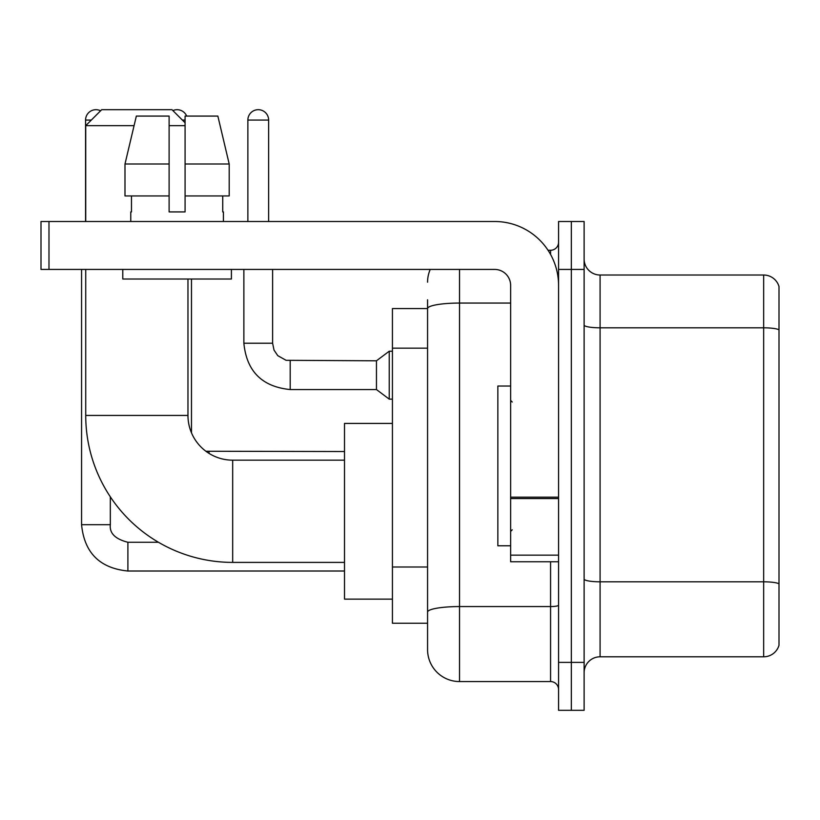 <?xml version="1.0" encoding="UTF-8"?>
<svg xmlns="http://www.w3.org/2000/svg" width="820" height="820" viewBox="0 0 820 820"><rect width="100%" height="100%" fill="white"/><g stroke="black" fill="none" stroke-linecap="round" stroke-linejoin="round"><path stroke-width="1.23" d="M459.518 269.431L459.518 681.563A31.949 31.949 0 0 1 427.568 649.614L427.568 299.782L427.568 308.566L392.431 308.566L392.431 623.251L427.568 623.251M558.563 662.386L558.563 710.315L571.335 710.315L571.335 662.386L571.335 710.315L584.117 710.315L584.117 662.386L571.335 662.386L571.335 269.431L571.335 662.386L558.563 662.386L558.563 269.431L571.335 269.431L571.335 221.502L571.335 269.431L584.117 269.431L584.117 662.386M584.117 269.431L584.117 221.502L558.563 221.502L558.563 269.431M459.518 681.563L550.568 681.563L550.568 561.751M548.026 250.264L550.568 250.264A7.985 7.985 0 0 0 558.563 242.269M427.568 649.614L427.568 617.665M510.634 303.062L459.518 303.062A31.949 5.545 180 0 0 427.568 308.607L427.568 299.782M558.563 689.548A7.985 7.985 0 0 0 550.568 681.563M427.568 282.203A31.949 31.949 0 0 1 430.233 269.431M584.117 672.769A15.969 15.969 0 0 1 600.086 656.799L763.666 656.799L763.666 275.018L600.086 275.018A15.969 15.969 0 0 1 584.117 259.048A15.969 15.969 0 0 0 600.086 275.018L600.086 656.799M779 286.518A15.969 15.969 0 0 0 763.666 275.018A15.969 15.969 0 0 1 779 286.518L779 645.299A15.969 15.969 0 0 1 763.666 656.799M584.117 325.048A15.969 2.778 0 0 0 600.086 327.815L763.666 327.815A15.969 2.778 180 0 1 779 329.814L779 287.799M229.2 195.949L229.2 164L217.853 116.081L229.2 164L229.2 195.949L185.084 195.949L185.084 116.081L217.853 116.081L229.2 164L185.084 164M344.502 562.397L232.685 562.397A146.964 146.964 0 0 1 85.731 415.432L85.731 269.431M232.685 562.397L232.685 460.163A44.731 44.731 0 0 1 187.964 415.432L187.964 279.015M134.06 125.665L85.731 125.665L101.7 109.685L171.985 109.685L185.084 122.785M185.084 125.665L169.115 125.665M85.731 221.502L85.731 125.665M392.431 423.417L344.502 423.417L344.502 599.133L392.431 599.133M85.567 221.502L85.567 120.068A10.383 10.383 0 0 1 100.604 110.792M81.569 269.431L81.569 524.697L110.331 524.697L110.331 496.828M172.887 110.587A10.383 10.383 0 0 1 186.683 116.081M247.865 221.502L247.865 120.068A10.383 10.383 0 0 1 258.249 109.685A10.383 10.383 0 0 1 268.632 120.068L268.632 221.502M290.198 389.551C262.092 386.773 246.646 371.337 243.868 343.231C246.646 371.337 262.092 386.773 290.198 389.551C262.092 386.773 246.646 371.337 243.868 343.231C246.646 371.337 262.092 386.773 290.198 389.551C262.092 386.773 246.646 371.337 243.868 343.231C246.646 371.337 262.092 386.773 290.198 389.551C262.092 386.773 246.646 371.337 243.868 343.231C246.646 371.337 262.092 386.773 290.198 389.551C262.092 386.773 246.646 371.337 243.868 343.231C246.646 371.337 262.092 386.773 290.198 389.551C262.092 386.773 246.646 371.337 243.868 343.231C246.646 371.337 262.092 386.773 290.198 389.551C262.092 386.773 246.646 371.337 243.868 343.231C246.646 371.337 262.092 386.773 290.198 389.551C262.092 386.773 246.646 371.337 243.868 343.231C246.646 371.337 262.092 386.773 290.198 389.551C262.092 386.773 246.646 371.337 243.868 343.231L272.619 343.231L274.013 350.089L277.775 355.654L286.077 360.308L376.452 360.8L376.452 389.551L290.198 389.551L290.198 360.831M376.452 360.8L389.233 351.216L389.233 399.135L392.431 399.135M558.563 561.751L510.634 561.751L510.634 497.156L558.563 497.156M558.563 285.401A63.898 63.898 0 0 0 494.665 221.502L48.985 221.502L48.985 269.431L494.665 269.431A15.969 15.969 0 0 1 510.634 285.401L510.634 497.156M48.985 269.431L41 269.431L41 221.502L48.985 221.502M185.084 211.919L169.115 211.919L185.084 211.919L185.084 195.949M130.769 211.919L131.466 211.919L130.769 211.919L130.769 221.502M223.419 211.919L222.732 211.919L223.419 211.919L223.419 221.502M222.732 195.949L222.732 211.919M169.115 164L124.988 164L136.345 116.081L169.115 116.081L169.115 211.919M131.466 211.919L131.466 195.949M122.785 269.431L122.785 279.015L231.414 279.015L231.414 269.431M169.115 195.949L124.988 195.949L124.988 164L136.345 116.081M510.634 386.035L497.853 386.035L497.853 545.782L510.634 545.782M427.568 348.162L392.431 348.162M427.568 567.009L392.431 567.009M558.563 605.18A7.985 1.384 0 0 1 550.568 606.564L459.518 606.564A31.949 5.545 180 0 0 427.568 612.109M550.568 254.466L550.568 250.264M779 583.809A15.969 2.778 180 0 0 763.666 581.81L600.086 581.81A15.969 2.778 0 0 1 584.117 579.033M85.731 415.432L187.964 415.432M158.455 542.266L127.899 542.266C115.22 539.068 109.357 533.215 110.331 524.697C109.357 533.215 115.22 539.068 127.899 542.266C115.22 539.068 109.357 533.215 110.331 524.697C109.357 533.215 115.22 539.068 127.899 542.266C115.22 539.068 109.357 533.215 110.331 524.697C109.357 533.215 115.22 539.068 127.899 542.266C115.22 539.068 109.357 533.215 110.331 524.697C109.357 533.215 115.22 539.068 127.899 542.266L127.899 571.017C99.794 568.239 84.347 552.803 81.569 524.697C84.347 552.803 99.794 568.239 127.899 571.017C99.794 568.239 84.347 552.803 81.569 524.697C84.347 552.803 99.794 568.239 127.899 571.017C99.794 568.239 84.347 552.803 81.569 524.697C84.347 552.803 99.794 568.239 127.899 571.017C99.794 568.239 84.347 552.803 81.569 524.697C84.347 552.803 99.794 568.239 127.899 571.017L344.502 571.017M85.567 120.068L91.317 120.068M182.368 120.068L185.084 120.068M209.049 451.564L209.049 453.398M272.619 343.231L272.619 269.431M247.865 120.068L268.632 120.068M558.563 498.55L510.634 498.55M510.634 555.15L558.563 555.15M344.502 460.163L232.685 460.163M191.48 432.806L191.48 279.015M205.902 451.246L344.502 451.533M376.452 389.551L389.233 399.135M243.868 343.231L243.868 269.431M389.233 351.216L392.431 351.216M512.233 402.015L510.634 400.416M512.233 529.802L510.634 531.401"/></g></svg>

